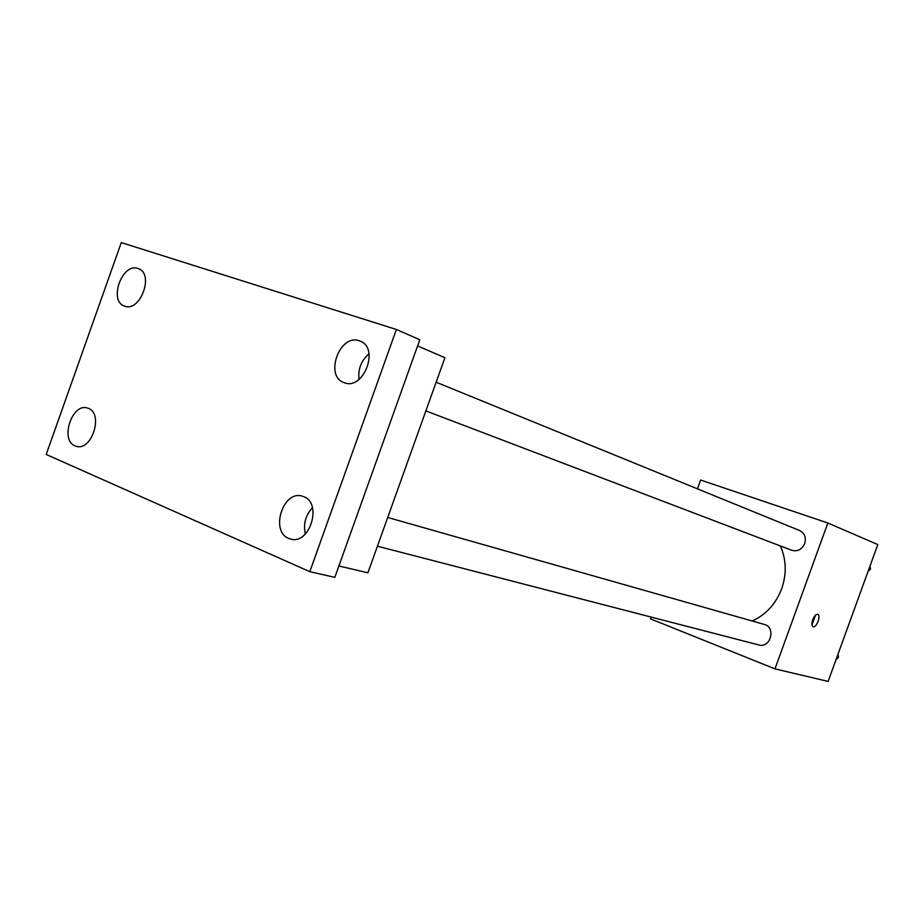 <?xml version="1.0" encoding="UTF-8"?>
<svg xmlns="http://www.w3.org/2000/svg" width="924" height="924" viewBox="0 0 924 924"><rect width="100%" height="100%" fill="white"/><g stroke="black" fill="none" stroke-linecap="round" stroke-linejoin="round"><path stroke-width="1.39" d="M697.435 488.842L700.611 480.03L827.846 523.007L877.8 544.571L828.123 681.415L774.97 668.872L650.496 618.861L651.131 617.07M752.217 621.009C766.008 614.703 775.837 603.938 781.692 588.715C786.798 573.769 786.359 559.505 780.353 545.945M827.846 523.007L774.97 668.872M425.872 410.903L791.833 550.311C797.597 551.79 801.893 549.537 804.712 543.566C806.34 537.549 804.677 533.217 799.722 530.584L436.14 382.213M387.71 517.475L764.367 624.462C776.183 627.257 770.512 648.533 758.904 644.975L377.431 546.211M812.716 619.715C814.298 615.892 815.984 614.114 817.775 614.356C821.274 615.43 816.319 628.424 813.062 626.738C811.653 625.756 811.538 623.423 812.716 619.715M815.626 615.049L811.953 624.82M417.602 345.934L444.906 357.715L367.902 572.799L338.9 565.962M121.287 242.585L396.384 329.487L419.819 339.743L334.823 577.35L309.806 571.679L46.2 454.458L121.287 242.585M369.023 353.8C361.203 360.568 357.877 369.092 359.02 379.406M312.474 507.761C305.521 515.315 303.141 524.07 305.324 534.049M396.384 329.487L309.806 571.679M88.358 408.362C103.869 413.559 91.707 451.617 76.242 446.292L75.052 445.876C59.633 440.228 72.107 402.448 87.537 408.073L88.358 408.362M303.649 496.638C322.638 503.118 309.806 545.068 290.656 539.085L288.727 538.438C269.785 531.381 283.218 489.685 302.333 496.188L303.649 496.638M359.309 340.794L360.21 341.129C379.833 348.025 363.525 390.667 344.34 382.721L344.028 382.605C324.128 376.183 339.766 333.333 359.309 340.794M137.965 268.491L138.519 268.699C154.481 274.012 140.125 312.635 124.613 306.11L124.428 306.04C108.327 301.016 122.234 262.381 137.965 268.491M837.999 654.215L838.449 657.426L836.058 659.551M836.971 657.033L838.449 657.426M870.015 566.019L870.477 569.196L868.075 571.367M869.068 568.63L870.477 569.196"/></g></svg>
